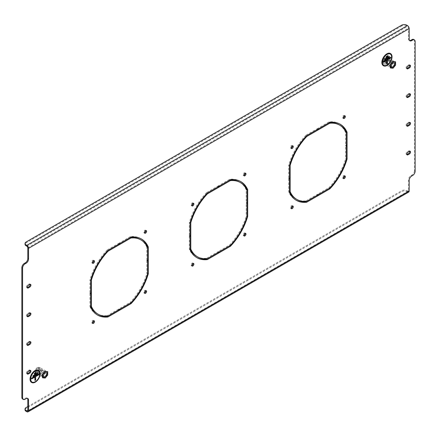 <?xml version="1.0" encoding="UTF-8"?>
<svg xmlns="http://www.w3.org/2000/svg" width="437" height="437" viewBox="0 0 437 437"><rect width="100%" height="100%" fill="white"/><g stroke="black" fill="none" stroke-linecap="round" stroke-linejoin="round"><path stroke-width="0.33" stroke-dasharray="2.19 1.64" d="M145.816 290.714A1.513 0.874 120 0 0 145.537 290.332A1.513 0.874 120 0 0 144.784 290.403A1.513 0.874 120 0 0 143.795 291.736A1.513 0.874 120 0 0 144.03 292.948A1.513 0.874 120 0 0 144.5 292.992M245.195 173.205A1.513 0.874 120 0 0 244.922 172.823A1.513 0.874 120 0 0 244.163 172.894A1.513 0.874 120 0 0 243.18 174.226A1.513 0.874 120 0 0 243.409 175.439A1.513 0.874 120 0 0 243.879 175.483M193.121 203.271A1.513 0.874 120 0 0 192.843 202.888A1.513 0.874 120 0 0 192.089 202.959A1.513 0.874 120 0 0 191.1 204.292A1.513 0.874 120 0 0 191.335 205.505A1.513 0.874 120 0 0 191.805 205.548M193.121 263.402A1.513 0.874 120 0 0 192.843 263.019A1.513 0.874 120 0 0 192.089 263.096A1.513 0.874 120 0 0 191.1 264.423A1.513 0.874 120 0 0 191.335 265.636A1.513 0.874 120 0 0 191.805 265.68M93.736 320.78A1.513 0.874 120 0 0 93.463 320.397A1.513 0.874 120 0 0 92.71 320.468A1.513 0.874 120 0 0 91.721 321.801A1.513 0.874 120 0 0 91.956 323.014A1.513 0.874 120 0 0 92.425 323.058M93.736 260.649A1.513 0.874 120 0 0 93.463 260.261A1.513 0.874 120 0 0 92.71 260.337A1.513 0.874 120 0 0 91.721 261.67A1.513 0.874 120 0 0 91.956 262.883A1.513 0.874 120 0 0 92.425 262.927M145.816 230.583A1.513 0.874 120 0 0 145.537 230.195A1.513 0.874 120 0 0 144.784 230.272A1.513 0.874 120 0 0 143.795 231.605A1.513 0.874 120 0 0 144.03 232.817A1.513 0.874 120 0 0 144.5 232.861M245.195 233.336A1.513 0.874 120 0 0 244.922 232.954A1.513 0.874 120 0 0 244.163 233.03A1.513 0.874 120 0 0 243.18 234.358A1.513 0.874 120 0 0 243.409 235.57A1.513 0.874 120 0 0 243.879 235.614M344.575 115.827A1.513 0.874 120 0 0 344.301 115.444A1.513 0.874 120 0 0 343.548 115.521A1.513 0.874 120 0 0 342.559 116.848A1.513 0.874 120 0 0 342.788 118.061A1.513 0.874 120 0 0 343.264 118.105M292.5 145.892A1.513 0.874 120 0 0 292.227 145.51A1.513 0.874 120 0 0 291.468 145.587A1.513 0.874 120 0 0 290.485 146.914A1.513 0.874 120 0 0 290.714 148.127A1.513 0.874 120 0 0 291.184 148.17M292.5 206.029A1.513 0.874 120 0 0 292.227 205.641A1.513 0.874 120 0 0 291.468 205.718A1.513 0.874 120 0 0 290.485 207.045A1.513 0.874 120 0 0 290.714 208.258A1.513 0.874 120 0 0 291.184 208.302M344.575 175.964A1.513 0.874 120 0 0 344.301 175.576A1.513 0.874 120 0 0 343.548 175.652A1.513 0.874 120 0 0 342.559 176.98A1.513 0.874 120 0 0 342.788 178.192A1.513 0.874 120 0 0 343.264 178.236M147.569 260.255L146.821 260.681L147.569 261.113L147.569 260.255L148.312 260.681M146.821 260.681L146.821 273.589L147.569 274.021M130.92 302.857L130.171 302.426A42.864 24.751 120 0 0 146.821 273.589M118.995 308.883L119.738 309.309L118.995 309.74L118.995 308.883L130.171 302.426M118.995 309.74L119.738 310.172M130.319 303.202A43.919 25.357 120 0 0 147.569 273.327M118.498 310.03L118.498 309.167L119.241 309.598M118.498 309.167L107.322 315.618L108.065 316.049M97.314 313.728A42.864 24.751 120 0 0 107.322 315.618M90.672 293.101L90.672 293.959L89.924 293.533L90.672 293.101L91.415 293.533M89.924 293.533L89.924 306.605L90.672 307.036M89.924 306.605A43.919 25.357 120 0 0 96.785 314.64A43.919 25.357 120 0 0 97.161 314.853M146.821 260.108L146.821 247.2L147.569 247.632L147.569 259.676L146.821 260.108L147.569 260.539M141.075 238.788A43.919 25.357 120 0 0 140.709 238.569A43.919 25.357 120 0 0 130.319 236.646L131.062 237.078M130.319 236.646L118.995 243.185L119.738 243.611L118.995 244.043L119.738 244.474M118.995 243.185L118.995 244.043M146.821 247.2A42.864 24.751 120 0 0 140.179 239.481M42.668 377.421L44.956 377.623L47.24 374.782L47.24 371.734L44.956 371.532L42.668 374.372L42.668 377.421L41.925 376.989L44.208 377.197L46.497 374.351L46.497 371.303L44.208 371.1L41.925 373.941L41.925 376.989M390.503 67.582L392.792 67.79L395.075 64.944L395.075 61.896L392.792 61.693L390.503 64.534L390.503 67.582L389.76 67.151L392.044 67.358L394.332 64.512L394.332 61.464L392.044 61.262L389.76 64.102L389.76 67.151M246.2 203.303L246.949 202.877L246.949 203.735L246.2 203.303L246.2 216.211L246.949 216.643M218.374 251.504L219.123 251.936L218.374 252.362L218.374 251.504L229.556 245.048A42.864 24.751 120 0 0 246.2 216.211M229.698 245.829A43.919 25.357 120 0 0 246.949 215.949M217.877 252.652L217.877 251.788L206.701 258.245L207.444 258.671M196.694 256.35A42.864 24.751 120 0 0 206.701 258.245M190.051 235.723L190.051 236.586L189.308 236.155L190.051 235.723L190.8 236.155M189.308 236.155L189.308 249.227A43.919 25.357 120 0 0 196.169 257.262A43.919 25.357 120 0 0 196.541 257.475M118.498 244.332L118.498 243.469L107.174 250.008L107.923 250.439L107.322 250.783A42.864 24.751 120 0 0 90.672 279.62L90.672 280.314L89.924 279.882L89.924 292.959L90.672 292.528M107.174 250.008A43.919 25.357 120 0 0 89.924 279.882M217.877 186.954L217.877 186.091L206.559 192.63L207.302 193.061L206.701 193.405A42.864 24.751 120 0 0 190.051 222.242L190.051 222.936L189.308 222.504L189.308 235.581L190.051 235.15M206.559 192.63A43.919 25.357 120 0 0 189.308 222.504M345.585 132.449L346.328 132.881L346.328 144.926L345.585 145.357L345.585 132.449A42.864 24.751 120 0 0 338.943 124.725M339.839 124.037A43.919 25.357 120 0 0 339.467 123.813A43.919 25.357 120 0 0 329.077 121.89L317.759 128.429L317.759 129.286L318.502 129.718M317.759 128.429L318.502 128.86L317.759 129.286M30.126 370.429A1.579 0.912 120 0 0 29.847 370.052A1.579 0.912 120 0 0 29.055 370.128L27.564 370.991A1.579 0.912 120 0 0 26.531 372.384A1.579 0.912 120 0 0 26.772 373.651A1.579 0.912 120 0 0 27.241 373.706M409.759 93.873A1.579 0.912 120 0 0 409.48 93.496A1.579 0.912 120 0 0 408.688 93.573L407.202 94.43A1.579 0.912 120 0 0 406.164 95.829A1.579 0.912 120 0 0 406.41 97.09A1.579 0.912 120 0 0 406.874 97.145M409.759 65.184A1.579 0.912 120 0 0 409.48 64.807A1.579 0.912 120 0 0 408.688 64.884L407.202 65.741A1.579 0.912 120 0 0 406.164 67.14A1.579 0.912 120 0 0 406.41 68.401A1.579 0.912 120 0 0 406.874 68.456M409.759 122.562A1.579 0.912 120 0 0 409.48 122.185A1.579 0.912 120 0 0 408.688 122.262L407.202 123.119A1.579 0.912 120 0 0 406.164 124.518A1.579 0.912 120 0 0 406.41 125.78A1.579 0.912 120 0 0 406.874 125.834M30.126 313.05A1.579 0.912 120 0 0 29.847 312.673A1.579 0.912 120 0 0 29.055 312.75L27.564 313.613A1.579 0.912 120 0 0 26.531 315.006A1.579 0.912 120 0 0 26.772 316.273A1.579 0.912 120 0 0 27.241 316.328M30.126 284.361A1.579 0.912 120 0 0 29.847 283.984A1.579 0.912 120 0 0 29.055 284.061L27.564 284.924A1.579 0.912 120 0 0 26.531 286.317A1.579 0.912 120 0 0 26.772 287.584A1.579 0.912 120 0 0 27.241 287.639M30.126 341.739A1.579 0.912 120 0 0 29.847 341.363A1.579 0.912 120 0 0 29.055 341.439L27.564 342.302A1.579 0.912 120 0 0 26.531 343.695A1.579 0.912 120 0 0 26.772 344.962A1.579 0.912 120 0 0 27.241 345.017M409.759 151.251A1.579 0.912 120 0 0 409.48 150.874A1.579 0.912 120 0 0 408.688 150.951L407.202 151.808A1.579 0.912 120 0 0 406.164 153.201A1.579 0.912 120 0 0 406.41 154.469A1.579 0.912 120 0 0 406.874 154.523M413.675 39.461A3.512 2.027 -60 0 1 414.407 41.073L415.15 41.504M415.15 171.178L414.407 170.747L414.407 41.073M414.407 170.747A3.512 2.027 -60 0 1 411.922 175.051L410.927 175.625A3.512 2.027 120 0 0 408.442 179.924L408.442 190.543A1.404 0.814 60 0 1 408.153 191.182A1.404 0.814 60 0 1 407.448 191.116L406.705 190.685A3.512 2.027 0 0 0 401.734 190.685L401.734 191.543A3.512 2.027 180 0 1 406.705 191.543L406.705 190.685M27.416 398.358A3.512 2.027 120 0 0 27.083 398.069A3.512 2.027 120 0 0 25.33 398.244L24.335 398.817A3.512 2.027 -60 0 1 22.577 398.992M401.734 25.149L401.734 26.007A3.512 2.027 180 0 1 406.705 26.007L407.448 26.439A1.404 0.814 60 0 1 408.442 28.159L408.442 38.778A3.512 2.027 120 0 0 409.169 40.384A3.512 2.027 120 0 0 409.584 40.532M317.262 195.273L317.262 194.41L306.08 200.867L306.829 201.299M296.073 198.977A42.864 24.751 120 0 0 306.08 200.867M289.431 178.345L289.431 179.208L288.688 178.777L289.431 178.345L290.179 178.777M288.688 178.777L288.688 191.854A43.919 25.357 120 0 0 295.549 199.889A43.919 25.357 120 0 0 295.925 200.097M345.585 145.931L346.328 145.499L346.328 146.357L345.585 145.931L345.585 158.833L346.328 159.265M317.759 194.126L318.502 194.558L317.759 194.989L317.759 194.126L328.935 187.675A42.864 24.751 120 0 0 345.585 158.833M329.077 188.451A43.919 25.357 120 0 0 346.328 158.571M317.262 129.576L317.262 128.713L305.938 135.251L306.681 135.683L306.08 136.027A42.864 24.751 120 0 0 289.431 164.864L289.431 165.557L288.688 165.131L288.688 178.203L289.431 177.772M305.938 135.251A43.919 25.357 120 0 0 288.688 165.131M246.2 189.827L246.949 190.253L246.949 202.304L246.2 202.73L246.2 189.827A42.864 24.751 120 0 0 239.558 182.103M240.459 181.41A43.919 25.357 120 0 0 240.088 181.191A43.919 25.357 120 0 0 229.698 179.268L218.374 185.807L218.374 186.665L219.123 187.096M218.374 185.807L219.123 186.233L218.374 186.665M118.498 243.469L119.241 243.901M89.924 292.959L90.672 293.385M408.677 192.094A2.458 1.42 60 0 1 407.448 191.974L406.705 191.543M27.815 406.563L401.734 190.685M25.046 409.862A3.512 2.027 180 0 1 26.073 408.431L401.734 191.543M401.734 26.007L26.073 242.896L26.073 242.032M25.046 244.327A3.512 2.027 180 0 1 26.073 242.896M329.077 121.89L329.826 122.322M345.585 145.357L346.328 145.783M317.262 194.41L318.005 194.842M288.688 191.854L289.431 192.28M346.328 145.499L347.076 145.931M317.759 194.989L318.502 195.415M328.935 187.675L329.678 188.101M288.688 178.203L289.431 178.635M317.262 128.713L318.005 129.144M189.308 235.581L190.051 236.013M217.877 186.091L218.626 186.523M229.698 179.268L230.441 179.7M246.2 202.73L246.949 203.161M217.877 251.788L218.626 252.22M189.308 249.227L190.051 249.658M246.949 202.877L247.692 203.303M218.374 252.362L219.123 252.794M229.556 245.048L230.299 245.479M392.044 67.358L392.792 67.79M389.76 64.102L390.503 64.534M392.044 61.262L392.792 61.693M394.332 61.464L395.075 61.896M394.332 64.512L395.075 64.944M44.208 377.197L44.956 377.623M41.925 373.941L42.668 374.372M44.208 371.1L44.956 371.532M46.497 371.303L47.24 371.734M46.497 374.351L47.24 374.782M32.01 382.025A6.468 3.731 120 0 0 36.981 380.261A6.468 3.731 120 0 0 39.789 373.772A6.468 3.731 120 0 0 38.472 370.827M38.647 370.527A6.817 3.933 120 0 0 38.625 370.51A6.817 3.933 120 0 0 33.37 372.335A6.817 3.933 120 0 0 30.399 379.196A6.817 3.933 120 0 0 31.808 382.315A6.817 3.933 120 0 0 31.835 382.331M31.633 382.451A7.025 4.059 120 0 0 37.003 380.414A7.025 4.059 120 0 0 39.986 373.427A7.025 4.059 120 0 0 38.653 370.286M34.867 377.016L34.916 380.43M38.942 373.919L31.491 378.163L31.54 378.939M36.162 372.313L34.272 373.345L34.321 374.116M37.555 373.116L32.879 375.754L32.933 376.53M383.817 65.304A6.468 3.731 120 0 0 388.793 63.54A6.468 3.731 120 0 0 391.596 57.05A6.468 3.731 120 0 0 390.285 54.106M390.459 53.8A6.817 3.933 120 0 0 390.432 53.789A6.817 3.933 120 0 0 385.183 55.614A6.817 3.933 120 0 0 382.206 62.475A6.817 3.933 120 0 0 383.615 65.594A6.817 3.933 120 0 0 383.642 65.61M383.44 65.73A7.025 4.059 120 0 0 388.81 63.693A7.025 4.059 120 0 0 391.798 56.706A7.025 4.059 120 0 0 390.459 53.565M386.679 60.295L386.729 63.709M390.754 57.192L383.298 61.442L383.347 62.212M387.969 55.586L386.079 56.619L386.133 57.394M389.362 56.389L384.691 59.028L384.74 59.803M383.833 61.939A2.125 1.229 -60 0 1 384.385 59.252A2.125 1.229 -60 0 1 386.439 58.7A2.125 1.229 -60 0 1 386.641 59.454A2.125 1.229 -60 0 1 385.139 62.059A2.125 1.229 -60 0 1 383.833 61.939M384.32 61.808A1.759 1.016 -60 0 1 384.642 59.771A1.759 1.016 -60 0 1 386.275 58.951A1.759 1.016 -60 0 1 386.472 59.132A1.759 1.016 -60 0 1 386.641 59.754A1.759 1.016 -60 0 1 385.396 61.907A1.759 1.016 -60 0 1 384.522 61.994A1.759 1.016 -60 0 1 384.32 61.808M387.313 63.54A1.759 1.016 -60 0 1 387.635 61.497A1.759 1.016 -60 0 1 389.269 60.677A1.759 1.016 -60 0 1 389.465 60.863A1.759 1.016 -60 0 1 389.149 62.901A1.759 1.016 -60 0 1 387.515 63.72A1.759 1.016 -60 0 1 387.313 63.54M390.012 60.59A2.283 1.316 120 0 0 389.755 60.35A2.283 1.316 120 0 0 387.63 61.42A2.283 1.316 120 0 0 387.215 64.07A2.283 1.316 120 0 0 387.472 64.31A2.283 1.316 120 0 0 389.596 63.239A2.283 1.316 120 0 0 390.012 60.59M387.002 58.001A3.043 1.759 -60 0 1 386.215 61.852A3.043 1.759 -60 0 1 383.271 62.638A3.043 1.759 -60 0 1 383.129 62.371A3.043 1.759 -60 0 1 383.615 59.443A3.043 1.759 -60 0 1 385.904 57.558A3.043 1.759 -60 0 1 387.002 58.001M388.116 57.968C386.608 57.46 385.866 57.394 385.882 57.771C384.369 58.258 383.626 59.186 383.648 60.552L383.32 62.841L383.648 63.534C383.626 63.157 384.369 63.223 385.882 63.731C385.86 62.365 386.608 61.437 388.116 60.951L388.116 57.968L395.026 61.956L395.026 64.938L392.792 67.719L390.552 67.522L390.552 64.539L392.792 61.759L395.026 61.956M395.272 61.65L395.272 64.96L392.792 68.052L390.307 67.828M392.792 68.052L393.087 68.227M395.272 64.96L395.572 65.135M385.904 57.558L392.792 61.759M388.116 60.951L395.026 64.938M385.882 63.731L392.792 67.719M383.648 63.534L390.552 67.522M383.648 60.552L390.552 64.539M36.003 371.778A2.125 1.229 -60 0 1 36.55 369.09A2.125 1.229 -60 0 1 38.603 368.538A2.125 1.229 -60 0 1 38.806 369.292A2.125 1.229 -60 0 1 37.303 371.892A2.125 1.229 -60 0 1 36.003 371.778M36.489 371.647A1.759 1.016 -60 0 1 36.806 369.609A1.759 1.016 -60 0 1 38.445 368.79A1.759 1.016 -60 0 1 38.642 368.97A1.759 1.016 -60 0 1 38.806 369.593A1.759 1.016 -60 0 1 37.566 371.745A1.759 1.016 -60 0 1 36.686 371.832A1.759 1.016 -60 0 1 36.489 371.647M39.483 373.378A1.759 1.016 -60 0 1 39.8 371.335A1.759 1.016 -60 0 1 41.439 370.516A1.759 1.016 -60 0 1 41.635 370.702A1.759 1.016 -60 0 1 41.313 372.739A1.759 1.016 -60 0 1 39.68 373.559A1.759 1.016 -60 0 1 39.483 373.378M42.181 370.429A2.283 1.316 120 0 0 41.925 370.188A2.283 1.316 120 0 0 39.8 371.253A2.283 1.316 120 0 0 39.385 373.908A2.283 1.316 120 0 0 39.641 374.143A2.283 1.316 120 0 0 41.766 373.078A2.283 1.316 120 0 0 42.181 370.429M39.166 367.839A3.043 1.759 -60 0 1 38.38 371.69A3.043 1.759 -60 0 1 35.441 372.477A3.043 1.759 -60 0 1 35.293 372.204A3.043 1.759 -60 0 1 35.785 369.281A3.043 1.759 -60 0 1 38.074 367.397A3.043 1.759 -60 0 1 39.166 367.839M40.286 367.807C38.778 367.298 38.03 367.233 38.052 367.61C36.539 368.096 35.79 369.025 35.812 370.39L35.484 372.679L35.812 373.373C35.79 372.996 36.533 373.061 38.052 373.569C38.03 372.204 38.773 371.275 40.286 370.789L40.286 367.807L47.191 371.794L47.191 374.777L44.956 377.557L42.722 377.36L42.722 374.378L44.956 371.597L47.191 371.794M47.442 371.488L47.442 374.799L44.956 377.89L42.471 377.666M44.956 377.89L45.257 378.06M47.442 374.799L47.737 374.973M38.074 367.397L44.956 371.597M40.286 370.789L47.191 374.777M38.052 373.569L44.956 377.557M35.812 373.373L42.722 377.36M35.812 370.39L42.722 374.378M407.448 191.116L408.442 190.543M27.815 247.916L408.442 28.159M409.185 39.204L408.442 38.778M26.073 408.431L26.073 407.568M26.821 411.73L407.448 191.974M411.922 175.051L412.665 175.477M411.67 176.051L410.927 175.625M25.33 398.244L26.073 398.675M25.078 399.249L24.335 398.817M408.442 179.924L409.185 180.355M26.821 246.195L407.448 26.439M406.705 26.007L406.705 25.149M407.202 151.808L407.945 152.24M408.688 150.951L409.436 151.382M29.055 341.439L29.798 341.871M27.564 342.302L28.312 342.734M29.055 284.061L29.798 284.492M27.564 284.924L28.312 285.356M29.055 312.75L29.798 313.182M27.564 313.613L28.312 314.045M407.202 123.119L407.945 123.551M408.688 122.262L409.436 122.693M407.202 65.741L407.945 66.173M408.688 64.884L409.436 65.315M407.202 94.43L407.945 94.862M408.688 93.573L409.436 94.004M29.055 370.128L29.798 370.56M27.564 370.991L28.312 371.423M145.537 290.332L146.286 290.758M244.922 172.823L245.665 173.249M192.843 202.888L193.591 203.314M192.843 263.019L193.591 263.451M93.463 320.397L94.212 320.824M93.463 260.261L94.212 260.692M145.537 230.195L146.286 230.627M244.922 232.954L245.665 233.385M344.301 115.444L345.044 115.876M292.227 145.51L292.97 145.942M292.227 205.641L292.97 206.073M344.301 175.576L345.044 176.007M96.785 314.64L97.533 315.072M140.709 238.569L141.451 239.001M408.153 191.182L27.52 410.938M406.41 154.469L407.153 154.9M409.48 150.874L410.228 151.3M29.847 341.363L30.59 341.794M26.772 344.962L27.52 345.394M29.847 283.984L30.59 284.416M26.772 287.584L27.52 288.016M29.847 312.673L30.59 313.105M26.772 316.273L27.52 316.705M406.41 125.78L407.153 126.211M409.48 122.185L410.228 122.611M406.41 68.401L407.153 68.833M409.48 64.807L410.228 65.233M406.41 97.09L407.153 97.522M409.48 93.496L410.228 93.922M29.847 370.052L30.59 370.483M26.772 373.651L27.52 374.083M339.467 123.813L340.215 124.245M295.549 199.889L296.291 200.315M342.788 178.192L343.537 178.624M290.714 208.258L291.463 208.689M290.714 148.127L291.463 148.558M342.788 118.061L343.537 118.493M240.088 181.191L240.831 181.623M196.169 257.262L196.912 257.693M243.409 235.57L244.157 236.002M144.03 232.817L144.773 233.243M91.956 262.883L92.699 263.309M91.956 323.014L92.699 323.44M191.335 265.636L192.078 266.067M191.335 205.505L192.078 205.936M243.409 175.439L244.157 175.871M144.03 292.948L144.773 293.374M409.917 40.816L409.169 40.384M27.831 398.5L27.083 398.069M389.269 60.677L386.275 58.951M389.755 60.35L394.229 62.933M383.129 62.371L383.32 62.841M387.472 64.31L391.945 66.888M387.515 63.72L384.522 61.994M386.641 59.754L386.641 59.454M41.439 370.516L38.445 368.79M41.925 370.188L46.398 372.772M35.293 372.204L35.484 372.679M39.641 374.143L44.11 376.727M39.68 373.559L36.686 371.832M38.806 369.593L38.806 369.292"/><path stroke-width="0.66" d="M145.532 293.303A1.513 0.874 120 0 0 146.515 291.971A1.513 0.874 120 0 0 146.286 290.758A1.513 0.874 120 0 0 145.532 290.834A1.513 0.874 120 0 0 144.543 292.167A1.513 0.874 120 0 0 144.773 293.374A1.513 0.874 120 0 0 145.532 293.303M144.5 292.992A1.513 0.874 120 0 0 144.784 292.872A1.513 0.874 120 0 0 145.816 290.714M244.911 175.794A1.513 0.874 120 0 0 245.9 174.461A1.513 0.874 120 0 0 245.665 173.249A1.513 0.874 120 0 0 244.911 173.325A1.513 0.874 120 0 0 243.922 174.658A1.513 0.874 120 0 0 244.157 175.871A1.513 0.874 120 0 0 244.911 175.794M243.879 175.483A1.513 0.874 120 0 0 244.163 175.363A1.513 0.874 120 0 0 245.195 173.205M192.837 205.86A1.513 0.874 120 0 0 193.82 204.527A1.513 0.874 120 0 0 193.591 203.314A1.513 0.874 120 0 0 192.837 203.391A1.513 0.874 120 0 0 191.848 204.724A1.513 0.874 120 0 0 192.078 205.936A1.513 0.874 120 0 0 192.837 205.86M191.805 205.548A1.513 0.874 120 0 0 192.089 205.428A1.513 0.874 120 0 0 193.121 203.271M192.837 265.991A1.513 0.874 120 0 0 193.82 264.658A1.513 0.874 120 0 0 193.591 263.451A1.513 0.874 120 0 0 192.837 263.522A1.513 0.874 120 0 0 191.848 264.855A1.513 0.874 120 0 0 192.078 266.067A1.513 0.874 120 0 0 192.837 265.991M191.805 265.68A1.513 0.874 120 0 0 192.089 265.559A1.513 0.874 120 0 0 193.121 263.402M93.452 323.369A1.513 0.874 120 0 0 94.441 322.036A1.513 0.874 120 0 0 94.212 320.824A1.513 0.874 120 0 0 93.452 320.9A1.513 0.874 120 0 0 92.469 322.233A1.513 0.874 120 0 0 92.699 323.44A1.513 0.874 120 0 0 93.452 323.369M92.425 323.058A1.513 0.874 120 0 0 92.71 322.938A1.513 0.874 120 0 0 93.736 320.78M93.452 263.238A1.513 0.874 120 0 0 94.441 261.905A1.513 0.874 120 0 0 94.212 260.692A1.513 0.874 120 0 0 93.452 260.769A1.513 0.874 120 0 0 92.469 262.102A1.513 0.874 120 0 0 92.699 263.309A1.513 0.874 120 0 0 93.452 263.238M92.425 262.927A1.513 0.874 120 0 0 92.71 262.806A1.513 0.874 120 0 0 93.736 260.649M145.532 233.172A1.513 0.874 120 0 0 146.515 231.839A1.513 0.874 120 0 0 146.286 230.627A1.513 0.874 120 0 0 145.532 230.703A1.513 0.874 120 0 0 144.543 232.036A1.513 0.874 120 0 0 144.773 233.243A1.513 0.874 120 0 0 145.532 233.172M144.5 232.861A1.513 0.874 120 0 0 144.784 232.741A1.513 0.874 120 0 0 145.816 230.583M244.911 235.925A1.513 0.874 120 0 0 245.9 234.593A1.513 0.874 120 0 0 245.665 233.385A1.513 0.874 120 0 0 244.911 233.456A1.513 0.874 120 0 0 243.922 234.789A1.513 0.874 120 0 0 244.157 236.002A1.513 0.874 120 0 0 244.911 235.925M243.879 235.614A1.513 0.874 120 0 0 244.163 235.494A1.513 0.874 120 0 0 245.195 233.336M344.29 118.416A1.513 0.874 120 0 0 345.279 117.083A1.513 0.874 120 0 0 345.044 115.876A1.513 0.874 120 0 0 344.29 115.947A1.513 0.874 120 0 0 343.302 117.28A1.513 0.874 120 0 0 343.537 118.493A1.513 0.874 120 0 0 344.29 118.416M343.264 118.105A1.513 0.874 120 0 0 343.548 117.985A1.513 0.874 120 0 0 344.575 115.827M292.216 148.482A1.513 0.874 120 0 0 293.205 147.149A1.513 0.874 120 0 0 292.97 145.942A1.513 0.874 120 0 0 292.216 146.013A1.513 0.874 120 0 0 291.228 147.345A1.513 0.874 120 0 0 291.463 148.558A1.513 0.874 120 0 0 292.216 148.482M291.184 148.17A1.513 0.874 120 0 0 291.468 148.05A1.513 0.874 120 0 0 292.5 145.892M292.216 208.613A1.513 0.874 120 0 0 293.205 207.28A1.513 0.874 120 0 0 292.97 206.073A1.513 0.874 120 0 0 292.216 206.144A1.513 0.874 120 0 0 291.228 207.477A1.513 0.874 120 0 0 291.463 208.689A1.513 0.874 120 0 0 292.216 208.613M291.184 208.302A1.513 0.874 120 0 0 291.468 208.181A1.513 0.874 120 0 0 292.5 206.029M344.29 178.547A1.513 0.874 120 0 0 345.279 177.214A1.513 0.874 120 0 0 345.044 176.007A1.513 0.874 120 0 0 344.29 176.078A1.513 0.874 120 0 0 343.302 177.411A1.513 0.874 120 0 0 343.537 178.624A1.513 0.874 120 0 0 344.29 178.547M343.264 178.236A1.513 0.874 120 0 0 343.548 178.116A1.513 0.874 120 0 0 344.575 175.964M147.569 261.113L147.569 274.021A42.864 24.751 120 0 1 130.92 302.857L119.738 309.309L119.738 310.172L131.062 303.633A43.919 25.357 120 0 0 148.312 273.759L147.569 273.327L147.569 261.113L148.312 260.681L148.312 273.759M131.062 303.633L130.319 303.202L119.738 309.309M97.161 314.853A43.919 25.357 120 0 0 107.174 316.563L118.498 310.03L119.241 310.456L119.241 309.598L108.065 316.049A42.864 24.751 120 0 1 98.057 314.159A42.864 24.751 120 0 1 91.415 306.441L90.672 306.009A42.864 24.751 120 0 0 97.314 313.728L98.057 314.159M91.415 306.441L91.415 293.533L90.672 293.959L90.672 306.009M90.672 293.959L90.672 307.036A43.919 25.357 120 0 0 97.533 315.072A43.919 25.357 120 0 0 107.923 316.994L107.174 316.563M119.241 310.456L107.923 316.994M148.312 260.108L148.312 247.036L147.569 246.605L147.569 260.539L148.312 260.108L147.569 259.676M147.569 246.605A43.919 25.357 120 0 0 141.075 238.788M148.312 247.036A43.919 25.357 120 0 0 141.451 239.001A43.919 25.357 120 0 0 131.062 237.078L119.738 243.611L119.738 244.474L130.92 238.018L130.171 237.591L119.738 243.611M147.569 247.632A42.864 24.751 120 0 0 140.927 239.913L140.179 239.481A42.864 24.751 120 0 0 130.171 237.591M140.927 239.913A42.864 24.751 120 0 0 130.92 238.018M247.692 203.303L246.949 203.735L246.949 216.643A42.864 24.751 120 0 1 230.299 245.479L219.123 251.936L219.123 252.794L230.441 246.255A43.919 25.357 120 0 0 247.692 216.381L247.692 203.303M218.626 253.083L218.626 252.22L207.444 258.671A42.864 24.751 120 0 1 197.442 256.781A42.864 24.751 120 0 1 190.8 249.063L190.8 236.155L190.051 236.586L190.051 249.658A43.919 25.357 120 0 0 196.912 257.693A43.919 25.357 120 0 0 207.302 259.616L218.626 253.083L217.877 252.652L206.559 259.19L207.302 259.616M347.076 145.931L346.328 146.357L346.328 159.265A42.864 24.751 120 0 1 329.678 188.101L318.502 194.558L318.502 195.415L329.826 188.882A43.919 25.357 120 0 0 347.076 159.002L347.076 145.931M318.005 195.705L318.005 194.842L306.829 201.299A42.864 24.751 120 0 1 296.821 199.403A42.864 24.751 120 0 1 290.179 191.685L290.179 178.777L289.431 179.208L289.431 192.28A43.919 25.357 120 0 0 296.291 200.315A43.919 25.357 120 0 0 306.681 202.244L318.005 195.705L317.262 195.273L305.938 201.812L306.681 202.244M29.798 373.143A1.579 0.912 120 0 0 30.836 371.75A1.579 0.912 120 0 0 30.59 370.483A1.579 0.912 120 0 0 29.798 370.56L28.312 371.423A1.579 0.912 120 0 0 27.274 372.816A1.579 0.912 120 0 0 27.52 374.083A1.579 0.912 120 0 0 28.312 374.001L29.798 373.143L29.055 372.712A1.579 0.912 120 0 0 30.126 370.429M407.945 94.862A1.579 0.912 120 0 0 406.913 96.255A1.579 0.912 120 0 0 407.153 97.522A1.579 0.912 120 0 0 407.945 97.446L409.436 96.582A1.579 0.912 120 0 0 410.469 95.19A1.579 0.912 120 0 0 410.228 93.922A1.579 0.912 120 0 0 409.436 94.004L407.945 94.862M407.945 66.173A1.579 0.912 120 0 0 406.913 67.566A1.579 0.912 120 0 0 407.153 68.833A1.579 0.912 120 0 0 407.945 68.756L409.436 67.893A1.579 0.912 120 0 0 410.469 66.5A1.579 0.912 120 0 0 410.228 65.233A1.579 0.912 120 0 0 409.436 65.315L407.945 66.173M407.945 123.551A1.579 0.912 120 0 0 406.913 124.944A1.579 0.912 120 0 0 407.153 126.211A1.579 0.912 120 0 0 407.945 126.135L409.436 125.272A1.579 0.912 120 0 0 410.469 123.879A1.579 0.912 120 0 0 410.228 122.611A1.579 0.912 120 0 0 409.436 122.693L407.945 123.551M29.798 315.765A1.579 0.912 120 0 0 30.836 314.372A1.579 0.912 120 0 0 30.59 313.105A1.579 0.912 120 0 0 29.798 313.182L28.312 314.045A1.579 0.912 120 0 0 27.274 315.438A1.579 0.912 120 0 0 27.52 316.705A1.579 0.912 120 0 0 28.312 316.623L29.798 315.765L29.055 315.334A1.579 0.912 120 0 0 30.126 313.05M29.798 287.076A1.579 0.912 120 0 0 30.836 285.683A1.579 0.912 120 0 0 30.59 284.416A1.579 0.912 120 0 0 29.798 284.492L28.312 285.356A1.579 0.912 120 0 0 27.274 286.748A1.579 0.912 120 0 0 27.52 288.016A1.579 0.912 120 0 0 28.312 287.934L29.798 287.076L29.055 286.645A1.579 0.912 120 0 0 30.126 284.361M29.798 344.454A1.579 0.912 120 0 0 30.836 343.061A1.579 0.912 120 0 0 30.59 341.794A1.579 0.912 120 0 0 29.798 341.871L28.312 342.734A1.579 0.912 120 0 0 27.274 344.127A1.579 0.912 120 0 0 27.52 345.394A1.579 0.912 120 0 0 28.312 345.312L29.798 344.454L29.055 344.023A1.579 0.912 120 0 0 30.126 341.739M407.945 152.24A1.579 0.912 120 0 0 406.913 153.633A1.579 0.912 120 0 0 407.153 154.9A1.579 0.912 120 0 0 407.945 154.824L409.436 153.961A1.579 0.912 120 0 0 410.469 152.568A1.579 0.912 120 0 0 410.228 151.3A1.579 0.912 120 0 0 409.436 151.382L407.945 152.24M27.815 406.563L26.073 407.568A3.512 2.027 0 0 0 25.046 409.005A3.512 2.027 0 0 0 26.073 410.436L26.073 411.299L26.821 411.73A2.458 1.42 -120 0 0 28.05 411.851A2.458 1.42 -120 0 0 28.558 410.725L409.185 190.969L409.185 180.355A3.512 2.027 -60 0 1 411.67 176.051L412.665 175.477A3.512 2.027 120 0 0 415.15 171.178L415.15 41.504A3.512 2.027 120 0 0 414.423 39.893A3.512 2.027 120 0 0 412.665 40.067L411.922 39.636A3.512 2.027 -60 0 1 413.675 39.461L414.423 39.893M409.584 40.532A3.512 2.027 120 0 0 410.927 40.209L411.67 40.641L412.665 40.067M411.67 40.641A3.512 2.027 -60 0 1 409.917 40.816A3.512 2.027 -60 0 1 409.185 39.204L409.185 28.591A2.458 1.42 60 0 0 407.448 25.581L406.705 25.149A3.512 2.027 -0 0 0 401.734 25.149L26.073 242.032A3.512 2.027 -0 0 0 25.046 243.469A3.512 2.027 -0 0 0 26.073 244.906L26.073 245.763A3.512 2.027 180 0 1 25.046 244.327L25.046 243.469M24.335 263.407L25.078 263.839A3.512 2.027 120 0 0 22.593 268.143L21.85 267.712A3.512 2.027 -60 0 1 24.335 263.407L25.33 262.834A3.512 2.027 120 0 0 27.815 258.529L28.558 258.961L28.558 248.347A2.458 1.42 -120 0 0 26.821 245.332L26.073 244.906M28.558 258.961A3.512 2.027 -60 0 1 26.073 263.265L25.33 262.834M25.078 263.839L26.073 263.265M22.593 268.143L22.593 397.817A3.512 2.027 120 0 0 23.325 399.423A3.512 2.027 120 0 0 25.078 399.249L26.073 398.675A3.512 2.027 -60 0 1 27.831 398.5A3.512 2.027 -60 0 1 28.558 400.112L27.815 399.68A3.512 2.027 120 0 0 27.416 398.358M28.558 410.725L28.558 400.112M346.328 132.881L346.328 145.783L347.076 145.357L347.076 132.28A43.919 25.357 120 0 0 340.215 124.245A43.919 25.357 120 0 0 329.826 122.322L318.502 128.86L318.502 129.718L329.678 123.267A42.864 24.751 120 0 1 339.686 125.157A42.864 24.751 120 0 1 346.328 132.881L346.328 131.848A43.919 25.357 120 0 0 339.839 124.037M318.005 130.007L317.262 129.576L306.681 135.683L318.005 129.144L318.005 130.007L306.829 136.459A42.864 24.751 120 0 0 290.179 165.295L290.179 178.203L289.431 178.635L289.431 165.557L289.431 177.772L290.179 178.203M306.681 135.683A43.919 25.357 120 0 0 289.431 165.557M218.626 187.386L217.877 186.954L207.302 193.061L218.626 186.523L218.626 187.386L207.444 193.837A42.864 24.751 120 0 0 190.8 222.673L190.8 235.581L190.051 236.013L190.051 222.936L190.051 235.15L190.8 235.581M207.302 193.061A43.919 25.357 120 0 0 190.051 222.936M119.241 244.758L118.498 244.332L107.923 250.439L119.241 243.901L119.241 244.758L108.065 251.215A42.864 24.751 120 0 0 91.415 280.051L91.415 292.959L90.672 293.385L90.672 280.314L90.672 292.528L91.415 292.959M107.923 250.439A43.919 25.357 120 0 0 90.672 280.314M246.949 190.253L246.949 203.161L247.692 202.73L247.692 189.658A43.919 25.357 120 0 0 240.831 181.623A43.919 25.357 120 0 0 230.441 179.7L219.123 186.233L219.123 187.096L230.299 180.645A42.864 24.751 120 0 1 240.306 182.535A42.864 24.751 120 0 1 246.949 190.253L246.949 189.226A43.919 25.357 120 0 0 240.459 181.41M246.949 203.735L246.949 215.949L247.692 216.381M230.441 246.255L229.698 245.829L219.123 251.936M190.051 236.586L190.051 248.631A42.864 24.751 120 0 0 196.694 256.35L197.442 256.781M196.541 257.475A43.919 25.357 120 0 0 206.559 259.19M339.686 125.157L338.943 124.725A42.864 24.751 120 0 0 328.935 122.835L318.502 128.86M27.241 373.706A1.579 0.912 120 0 0 27.564 373.575L29.055 372.712M406.874 97.145A1.579 0.912 120 0 0 407.202 97.014L408.688 96.156A1.579 0.912 120 0 0 409.759 93.873M406.874 68.456A1.579 0.912 120 0 0 407.202 68.325L408.688 67.467A1.579 0.912 120 0 0 409.759 65.184M406.874 125.834A1.579 0.912 120 0 0 407.202 125.703L408.688 124.845A1.579 0.912 120 0 0 409.759 122.562M27.241 316.328A1.579 0.912 120 0 0 27.564 316.197L29.055 315.334M27.241 287.639A1.579 0.912 120 0 0 27.564 287.508L29.055 286.645M27.241 345.017A1.579 0.912 120 0 0 27.564 344.886L29.055 344.023M406.874 154.523A1.579 0.912 120 0 0 407.202 154.392L408.688 153.534A1.579 0.912 120 0 0 409.759 151.251M410.927 40.209L411.922 39.636M26.073 410.436L26.821 410.867A1.404 0.814 -120 0 0 27.52 410.938A1.404 0.814 -120 0 0 27.815 410.294L27.815 399.68M23.325 399.423L22.577 398.992A3.512 2.027 -60 0 1 21.85 397.386L22.593 397.817M21.85 267.712L21.85 397.386M27.815 258.529L27.815 247.916A1.404 0.814 -120 0 0 26.821 246.195L26.073 245.763M289.431 179.208L289.431 191.253A42.864 24.751 120 0 0 296.073 198.977L296.821 199.403M295.925 200.097A43.919 25.357 120 0 0 305.938 201.812M346.328 146.357L346.328 158.571L347.076 159.002M329.826 188.882L329.077 188.451L318.502 194.558M240.306 182.535L239.558 182.103A42.864 24.751 120 0 0 229.556 180.213L219.123 186.238M107.497 250.882L108.065 251.215M90.847 279.724L91.415 280.051M26.073 411.299A3.512 2.027 180 0 1 25.046 409.862L25.046 409.005M409.185 190.969A2.458 1.42 60 0 1 408.677 192.094L28.05 411.851M328.935 122.835L329.678 123.267M346.328 131.848L347.076 132.28M346.328 144.926L347.076 145.357M289.431 191.253L290.179 191.685M289.605 164.968L290.179 165.295M306.255 136.131L306.829 136.459M190.226 222.346L190.8 222.673M206.876 193.509L207.444 193.837M229.556 180.213L230.299 180.645M246.949 189.226L247.692 189.658M246.949 202.304L247.692 202.73M190.051 248.631L190.8 249.063M38.472 370.827A6.468 3.731 120 0 0 38.451 370.816A6.468 3.731 120 0 0 33.469 372.548A6.468 3.731 120 0 0 30.645 379.054A6.468 3.731 120 0 0 31.983 382.014A6.468 3.731 120 0 0 32.01 382.025M30.694 379.081A6.468 3.731 120 0 0 32.032 382.042A6.468 3.731 120 0 0 37.014 380.31A6.468 3.731 120 0 0 39.838 373.804A6.468 3.731 120 0 0 38.5 370.844A6.468 3.731 120 0 0 33.518 372.575A6.468 3.731 120 0 0 30.694 379.081M40.084 373.657A6.817 3.933 120 0 0 38.675 370.538A6.817 3.933 120 0 0 33.42 372.362A6.817 3.933 120 0 0 30.448 379.223A6.817 3.933 120 0 0 31.857 382.348A6.817 3.933 120 0 0 37.112 380.518A6.817 3.933 120 0 0 40.084 373.657M31.835 382.331A6.817 3.933 120 0 0 37.079 380.474A6.817 3.933 120 0 0 40.035 373.63A6.817 3.933 120 0 0 38.647 370.527M30.295 379.311A7.025 4.059 120 0 0 31.754 382.528A7.025 4.059 120 0 0 37.167 380.643A7.025 4.059 120 0 0 40.237 373.575A7.025 4.059 120 0 0 38.778 370.358A7.025 4.059 120 0 0 33.365 372.237A7.025 4.059 120 0 0 30.295 379.311M38.653 370.286A7.025 4.059 120 0 0 38.532 370.21A7.025 4.059 120 0 0 33.114 372.095A7.025 4.059 120 0 0 30.049 379.169A7.025 4.059 120 0 0 31.502 382.386A7.025 4.059 120 0 0 31.633 382.451M34.916 380.43L35.566 380.059L35.566 376.612L38.942 374.662L38.942 373.919M31.54 378.939L34.867 377.016L34.916 380.485L35.616 380.086L35.616 376.645L38.991 374.689L38.991 373.886L31.54 378.191L31.54 378.994L34.916 377.044M34.321 374.116L36.162 373.056L36.162 372.313M32.933 376.53L37.555 373.859L37.555 373.116M36.211 372.28L34.321 373.373L34.321 374.176L36.211 373.083L36.211 372.28M37.604 373.083L32.933 375.782L32.933 376.585L37.604 373.886L37.604 373.083M390.285 54.106A6.468 3.731 120 0 0 390.257 54.09A6.468 3.731 120 0 0 385.276 55.821A6.468 3.731 120 0 0 382.451 62.327A6.468 3.731 120 0 0 383.795 65.288A6.468 3.731 120 0 0 383.817 65.304M382.501 62.36A6.468 3.731 120 0 0 383.844 65.321A6.468 3.731 120 0 0 388.826 63.584A6.468 3.731 120 0 0 391.645 57.078A6.468 3.731 120 0 0 390.307 54.122A6.468 3.731 120 0 0 385.325 55.854A6.468 3.731 120 0 0 382.501 62.36M391.896 56.936A6.817 3.933 120 0 0 390.481 53.817A6.817 3.933 120 0 0 385.232 55.641A6.817 3.933 120 0 0 382.255 62.502A6.817 3.933 120 0 0 383.664 65.621A6.817 3.933 120 0 0 388.919 63.797A6.817 3.933 120 0 0 391.896 56.936M383.642 65.61A6.817 3.933 120 0 0 388.886 63.753A6.817 3.933 120 0 0 391.847 56.908A6.817 3.933 120 0 0 390.459 53.8M382.107 62.589A7.025 4.059 120 0 0 383.56 65.807A7.025 4.059 120 0 0 388.979 63.922A7.025 4.059 120 0 0 392.044 56.848A7.025 4.059 120 0 0 390.591 53.631A7.025 4.059 120 0 0 385.172 55.515A7.025 4.059 120 0 0 382.107 62.589M390.459 53.565A7.025 4.059 120 0 0 390.339 53.489A7.025 4.059 120 0 0 384.926 55.373A7.025 4.059 120 0 0 381.856 62.442A7.025 4.059 120 0 0 383.315 65.659A7.025 4.059 120 0 0 383.44 65.73M386.729 63.709L387.373 63.332L387.373 59.891L390.754 57.941L390.754 57.192M383.347 62.212L386.679 60.295L386.729 63.764L387.422 63.365L387.422 59.918L390.804 57.968L390.804 57.165L383.347 61.47L383.347 62.273L386.729 60.322M386.133 57.394L387.969 56.335L387.969 55.586M384.74 59.803L389.362 57.138L389.362 56.389M388.018 55.559L386.133 56.652L386.133 57.455L388.018 56.362L388.018 55.559M389.411 56.362L384.74 59.061L384.74 59.864L389.411 57.165L389.411 56.362M394.485 63.174A2.283 1.316 120 0 0 394.229 62.933A2.283 1.316 120 0 0 392.104 63.999A2.283 1.316 120 0 0 391.689 66.653A2.283 1.316 120 0 0 391.945 66.888A2.283 1.316 120 0 0 394.07 65.823A2.283 1.316 120 0 0 394.485 63.174M393.087 68.227L390.602 68.003L390.602 64.692L393.087 61.601L395.572 61.819L395.572 65.135L393.087 68.227M390.602 64.692L390.307 64.518L390.307 67.828L390.602 68.003M390.307 64.518L392.792 61.426L393.087 61.601M392.792 61.426L395.572 61.819M46.655 373.007A2.283 1.316 120 0 0 46.398 372.772A2.283 1.316 120 0 0 44.274 373.837A2.283 1.316 120 0 0 43.853 376.486A2.283 1.316 120 0 0 44.11 376.727A2.283 1.316 120 0 0 46.235 375.662A2.283 1.316 120 0 0 46.655 373.007M45.257 378.06L42.771 377.841L42.771 374.525L45.257 371.439L47.737 371.658L47.737 374.973L45.257 378.06M42.771 374.525L42.471 374.356L42.471 377.666L42.771 377.841M42.471 374.356L44.956 371.264L45.257 371.439M44.956 371.264L47.737 371.658M28.558 248.347L409.185 28.591M26.821 410.867L27.815 410.294M26.821 245.332L407.448 25.581M407.202 154.392L407.945 154.824M408.688 153.534L409.436 153.961M27.564 344.886L28.312 345.312M27.564 287.508L28.312 287.934M27.564 316.197L28.312 316.623M407.202 125.703L407.945 126.135M408.688 124.845L409.436 125.272M407.202 68.325L407.945 68.756M408.688 67.467L409.436 67.893M407.202 97.014L407.945 97.446M408.688 96.156L409.436 96.582M27.564 373.575L28.312 374.001"/></g></svg>
